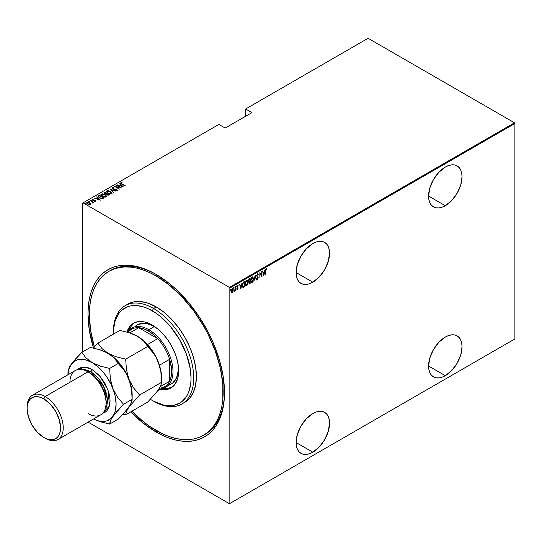 <?xml version="1.0" encoding="UTF-8"?>
<svg xmlns="http://www.w3.org/2000/svg" width="542" height="542" viewBox="0 0 542 542"><rect width="100%" height="100%" fill="white"/><g stroke="black" fill="none" stroke-linecap="round" stroke-linejoin="round"><path stroke-width="0.81" d="M204.226 434.847A94.633 54.634 -120 0 0 224.49 391.913A94.633 54.634 60 0 1 204.896 434.467L203.555 435.24A94.633 54.634 60 0 1 156.245 430.551A94.633 54.634 60 0 1 131.909 411.209L143.19 421.534L149.687 426.391L162.803 433.966L169.3 436.601L175.669 438.437L181.848 439.454L187.783 439.637L193.419 438.993L198.69 437.523L203.555 435.24L207.965 432.164L211.881 428.336L215.255 423.783L218.06 418.546L220.276 412.686L221.868 406.249L222.837 399.305L222.837 384.156L220.276 367.828L215.255 350.931L207.965 334.136L203.555 325.966L193.419 310.505L181.848 296.684L169.3 285.045L156.245 276.02A94.633 54.634 60 0 1 218.06 359.407A94.633 54.634 60 0 1 203.555 435.24M156.245 432.096L156.916 430.937L156.245 432.096L162.932 435.578L169.558 438.268L176.055 440.145L182.363 441.181L188.42 441.364L194.165 440.707L199.544 439.21L204.503 436.879L209.002 433.742L212.992 429.833L216.434 425.192L219.3 419.854L221.556 413.871L223.182 407.306L224.164 400.226L224.496 392.693A96.523 55.724 60 0 1 156.245 432.096A96.523 55.724 60 0 1 130.879 411.805L142.925 422.896L156.245 432.096M156.245 274.476L156.245 274.476A96.523 55.724 60 0 1 224.496 392.693L223.182 376.561L219.3 359.536L212.992 342.266L209.002 333.75L199.544 317.361L188.42 302.355L176.055 289.306L169.558 283.676L156.245 274.476L149.551 270.993L142.925 268.304L136.428 266.434L130.127 265.397L124.071 265.207L118.325 265.865L112.946 267.369L107.98 269.692L103.481 272.829L99.491 276.738L96.049 281.386L93.183 286.725L90.927 292.7L89.301 299.265L88.319 306.345L87.994 313.879L89.301 330.017L93.393 347.74A96.523 55.724 60 0 1 156.245 274.476L156.245 274.476M312.822 282.199A23.658 13.658 -60 0 1 300.993 283.371A23.658 13.658 -60 0 1 297.368 264.415A23.658 13.658 -60 0 1 312.822 243.568L306.42 248.737L300.993 256.054L297.368 264.415L296.095 272.545L312.822 282.199L319.224 277.037L324.651 269.713L328.276 261.352L329.55 253.229L329.231 249.645L328.276 246.569L326.731 244.124L324.651 242.396L322.117 241.461L319.224 241.346L316.088 242.057L312.822 243.568A23.658 13.658 -60 0 1 324.651 242.396A23.658 13.658 -60 0 1 328.276 261.352A23.658 13.658 -60 0 1 312.822 282.199L296.095 272.545L296.413 276.129L297.368 279.198L298.913 281.65L300.993 283.371L303.527 284.313L306.42 284.428L309.557 283.717L312.822 282.199M445.307 205.709A23.658 13.658 -60 0 1 433.478 206.881A23.658 13.658 -60 0 1 429.853 187.925A23.658 13.658 -60 0 1 445.307 167.078L438.905 172.248L433.478 179.565L429.853 187.925L428.58 196.055L445.307 205.709L451.71 200.547L457.136 193.223L460.768 184.863L462.041 176.739L461.716 173.155L460.768 170.08L459.216 167.634L457.136 165.906L454.603 164.964L451.71 164.849L448.573 165.567L445.307 167.078A23.658 13.658 -60 0 1 457.136 165.906A23.658 13.658 -60 0 1 460.768 184.863A23.658 13.658 -60 0 1 445.307 205.709L428.58 196.055L428.905 199.632L429.853 202.708L431.398 205.154L433.478 206.881L436.019 207.823L438.905 207.938L442.048 207.227L445.307 205.709M445.307 375.694A23.658 13.658 -60 0 1 433.478 376.866A23.658 13.658 -60 0 1 429.853 357.91A23.658 13.658 -60 0 1 445.307 337.063L438.905 342.226L433.478 349.549L429.853 357.91L428.58 366.04L445.307 375.694L451.71 370.532L457.136 363.208L460.768 354.847L462.041 346.717L461.716 343.14L460.768 340.064L459.216 337.619L457.136 335.891L454.603 334.949L451.71 334.834L448.573 335.552L445.307 337.063A23.658 13.658 -60 0 1 457.136 335.891A23.658 13.658 -60 0 1 460.768 354.847A23.658 13.658 -60 0 1 445.307 375.694L428.58 366.04L428.905 369.617L429.853 372.693L431.398 375.139L433.478 376.866L436.019 377.808L438.905 377.923L442.048 377.205L445.307 375.694M312.822 452.184A23.658 13.658 -60 0 1 300.993 453.356A23.658 13.658 -60 0 1 297.368 434.399A23.658 13.658 -60 0 1 312.822 413.553L306.42 418.722L300.993 426.039L297.368 434.399L296.095 442.529L312.822 452.184L319.224 447.021L324.651 439.697L328.276 431.337L329.55 423.214L329.231 419.63L328.276 416.554L326.731 414.108L324.651 412.381L322.117 411.446L319.224 411.331L316.088 412.042L312.822 413.553A23.658 13.658 -60 0 1 324.651 412.381A23.658 13.658 -60 0 1 328.276 431.337A23.658 13.658 -60 0 1 312.822 452.184L296.095 442.529L296.413 446.113L297.368 449.183L298.913 451.635L300.993 453.356L303.527 454.298L306.42 454.413L309.557 453.701L312.822 452.184M82.641 203.081L82.641 351.907L82.641 203.081L218.873 124.43L225.167 128.061L251.928 112.607L245.641 108.976L368.093 38.279L514.5 122.804L229.449 287.375L83.041 202.85L229.449 287.375L229.849 288.073L514.9 123.501L514.9 338.919L229.849 503.491L229.849 288.073L229.849 503.491L229.449 503.721L514.5 339.15L229.449 503.721L88.116 422.123L229.449 503.721L514.9 338.919L514.5 339.15L514.9 338.919L514.9 123.501L229.849 288.073L229.449 287.375L514.5 122.804L514.9 123.501L514.5 122.804L368.093 38.279L245.641 108.976L251.928 112.607L225.167 128.061L218.873 124.43L82.641 203.081M232.985 291.488L233.216 289.299L232.471 288.405L231.346 289.76L231.177 291.853L231.935 292.694L232.985 291.488L233.27 289.916L232.186 288.507L231.109 291.162L231.393 292.402L232.186 292.599L232.985 291.488M235.492 286.671L234.523 291.169L235.255 290.18L235.492 290.62L235.492 286.671L235.201 289.523L234.469 291.142L235.255 290.18L235.492 290.62L235.492 286.671M237.274 285.261L238.134 285.607L237.545 285.417L236.935 286.908L237.775 288.358L236.935 289.299L237.552 289.496L237.992 288.54L237.179 286.847L238.134 285.607L237.64 285.37L236.935 286.908L237.762 288.534L236.935 289.299L237.43 289.57L236.664 289.143M243.758 281.894L242.396 284.448L242.498 286.677L243.175 287.45L244.618 286.806L244.618 281.4L243.758 281.894L242.342 285.356L243.175 287.45L244.618 286.806L244.618 281.4L243.758 281.894M250.147 278.209L248.988 279.028L248.568 280.146L249.218 284.062L250.147 283.615L250.147 278.209L249.401 278.642L248.521 280.681L249.076 281.745L248.764 283.073L249.618 283.92L250.147 283.615L250.147 278.209M255.187 275.295L253.927 281.433L255.16 276.359L256.393 280.011L255.126 275.329L253.927 281.433L255.16 276.359L256.393 280.011L255.187 275.295M261.732 271.522L261.732 275.77L259.875 272.592L259.875 277.999L260.113 273.602L261.976 276.786L261.976 271.379L261.732 275.77L259.875 272.592L259.875 277.999L260.113 273.602L261.976 276.786L261.732 271.522M265.756 271.007L265.932 269.652L266.84 269.056L266.169 268.818L265.573 269.936L265.519 274.74L265.519 270.871L266.149 269.388L266.691 269.557L266.84 269.056L266.169 268.818L265.519 271.088L265.756 274.604L265.756 271.007M263.839 275.715L265.038 269.611L264.394 271.718L263.222 272.396L262.579 271.034L263.839 275.715L265.038 269.611L264.394 271.718L263.222 272.396L262.579 271.034L263.839 275.715M257.538 273.805L256.766 275.959L257.931 278.249L257.558 278.92L257.037 278.534L256.813 278.995L257.26 279.543L257.701 279.354L258.155 277.45L256.996 275.431L257.531 274.36L258.134 274.916L258.371 274.503L257.538 273.805L256.752 275.722L257.951 278.012L257.558 278.92L257.037 278.534L256.813 278.995L257.531 279.496L258.195 277.85L256.989 275.593L257.531 274.36L258.134 274.916L258.371 274.503L257.68 273.629M253.568 278.913L252.823 276.86L251.42 277.68L250.689 280.831L251.434 282.68L252.843 281.84L253.568 278.913L252.857 276.881L252.125 276.928L250.689 280.607L251.393 282.66L252.145 282.606L253.568 278.913M248.046 282.104L247.301 280.051L245.899 280.871L245.16 283.791L245.912 285.871L246.996 285.478L247.972 283.039L247.328 280.065L246.596 280.119L245.16 283.791L245.872 285.844L246.617 285.79L248.046 282.104M240.838 288.994L242.037 282.89L241.393 284.997L240.221 285.675L239.578 284.313L240.838 288.994L242.037 282.89L241.393 284.997L240.221 285.675L239.578 284.313L240.838 288.994M235.885 286.061L236.393 286.528L236.156 286.217L235.939 286.996L236.156 286.217L235.926 286.948L236.339 286.84L236.129 286.379L235.885 286.969M233.663 287.348L234.171 287.816L233.934 287.504L233.717 288.276L234.171 287.816L233.873 287.551L233.744 288.344L234.117 288.127L233.907 287.66L233.663 288.249M230.059 289.428L230.567 289.895L230.33 289.584L230.113 290.356L230.567 289.895L230.269 289.631L230.14 290.424L230.519 290.207L230.303 289.74L230.059 290.329M245.241 109.206L245.241 116.469L245.241 109.206L245.641 108.976L245.241 109.206M86.632 203.02L86.93 202.39L87.608 204.036L90.467 204.436L90.541 203.413L88.807 202.376L86.795 202.478L87.099 203.677L89.288 204.598L90.589 204.361L90.697 203.65L90.765 204.117M90.29 200.52L92.499 202.186L92.635 203.054L93.122 202.837L92.967 202.342L93.712 202.498L90.29 200.52L92.323 202.03L92.635 203.054L92.967 202.342L93.712 202.498L90.29 200.52M95.29 201.468L94.606 201.15L95.758 201.387L95.534 200.642L93.068 200.161L92.594 199.673L93.339 199.226L92.282 199.3L92.804 200.296L95.304 200.797L94.728 201.414L95.92 201.143M98.556 195.75L98.034 196.279L98.21 196.875L100.433 198.372L102.492 198.69L104.105 197.952L99.416 195.249L98.021 196.387L99.416 197.884L102.492 198.69L104.105 197.952L99.416 195.249L99.633 195.682L98.556 195.75M103.935 193.06L104.2 192.491L104.653 193.765L106.401 194.138L107.086 194.89L109.626 194.761L104.945 192.058L103.915 192.803L104.653 193.765L106.401 194.138L108.054 195.249L109.626 194.761L104.945 192.058L105.155 192.491L104.945 192.058L103.908 192.898M109.985 189.144L113.407 192.579L110.859 189.686L115.873 191.157L109.985 189.144L113.407 192.579L110.859 189.686L115.873 191.157L109.985 189.144M116.53 185.371L120.216 187.498L114.674 186.441L119.355 189.144L115.9 186.875L121.455 187.932L116.774 185.228L120.216 187.498L114.674 186.441L119.355 189.144L115.9 186.875L121.455 187.932L116.53 185.371M120.69 183.189L120.846 182.742L121.835 184.063L125.243 185.75L121.462 183.542L121.239 183.088L122.268 182.959L122.058 182.668L120.791 182.776L120.92 183.467L124.999 185.886L122.126 184.226L121.306 183.027L122.268 182.959L122.058 182.668L120.642 183.02M123.319 186.861L119.836 183.46L120.69 184.7L119.518 185.378L117.37 184.883L123.319 186.861L119.836 183.46L120.69 184.7L119.518 185.378L117.37 184.883L123.319 186.861M116.306 190.662L116.679 190.276L115.554 190.228L117.133 190.574L116.699 189.558L112.946 189.036L112.689 188.006L114.071 187.83L112.214 187.722L112.187 188.508L113.691 189.273L116.306 189.619L116.76 190.215L115.622 190.527L116.781 190.676L117.323 190.31L116.51 189.456L112.682 188.582L112.689 188.006L114.071 187.83L112.655 187.6L112.214 188.033L113.149 187.925L111.991 188.06M110.69 191.421L107.79 190.615L106.395 191.428L107.824 193.101L110.744 193.921L112.133 193.094L110.69 191.421L106.801 190.852L106.395 191.441L107.824 193.101L111.747 193.677L112.133 193.074L110.69 191.421M105.162 194.612L102.269 193.806L100.873 194.619L102.302 196.292L105.223 197.112L106.605 196.285L105.162 194.612L101.273 194.036L100.873 194.632L102.302 196.292L106.218 196.868L106.605 196.265L105.162 194.612M100.317 200.14L96.835 196.739L97.689 197.979L96.523 198.657L94.376 198.162L100.317 200.14L96.835 196.739L97.689 197.979L96.523 198.657L94.376 198.162L100.317 200.14M91.673 200.554L90.826 200.194L91.51 200.594L91.584 200.228L91.673 200.865M89.45 201.834L88.603 201.482L89.288 201.875L89.362 201.509L89.45 202.146M85.846 203.914L84.999 203.562L85.812 203.629L85.846 204.226M109.606 270.959A94.633 54.634 60 0 1 110.27 270.56A94.633 54.634 60 0 1 156.916 274.869A94.633 54.634 -120 0 0 109.606 270.959M120.846 182.742L122.058 182.952M121.239 183.392L121.306 183.027M121.462 183.846L121.212 183.46M121.903 182.952L120.67 183.216M119.599 185.642L120.69 184.7L119.599 185.642M119.775 183.806L122.919 186.78L119.775 183.806M122.384 186.353L120.128 185.581L121.049 185.052L122.384 186.597L120.128 185.581L121.049 185.052L122.384 186.353M120.216 187.525L120.744 187.83L120.216 187.525M115.371 186.848L115.9 186.956L115.371 186.848M112.946 188.772L112.689 188.006M112.689 188.311L112.946 189.083L112.689 188.311M117.309 190.479L116.699 189.863L117.133 190.879M112.214 187.722L112.695 188.907L116.483 189.707L116.679 190.588L116.483 190.018L116.679 190.588L116.266 190.662M116.483 189.707L116.679 190.276M110.331 189.571L110.859 189.754L110.331 189.571M110.859 189.998L113.474 192.545L110.859 189.998M110.914 191.868L112.113 193.223M106.415 191.611L106.801 190.852L108.041 190.926M112.119 193.25L110.88 191.848M108.339 190.953L107.011 191.055L106.395 191.732M107.763 193.081L106.943 191.895M111.584 193.135L111.171 193.758L109.992 193.9M111.252 193.406L108.068 193.237L107.289 191.123L110.446 191.563L111.252 193.718L108.068 192.966L107.079 192.098L107.045 191.34L108.095 190.926L109.762 191.238L111.435 192.424L111.252 193.406L111.564 193.033M110.385 193.914L111.584 193.182M106.957 191.821L107.289 191.123M107.289 191.428L108.068 193.27M106.923 193.514L107.377 193.772L106.923 193.514M108.908 194.659L109.362 194.917L108.908 194.659M104.2 192.491L104.945 192.369L103.915 193.115M106.103 194.165L106.767 193.575L104.891 193.623L105.182 192.478L106.923 193.48L106.029 194.178M104.735 193.833L104.457 193.467M108.176 195.262L108.576 194.815L107.316 194.747L107.404 193.758L108.908 194.625L108.109 195.269M107.147 194.944L106.889 194.178L107.404 193.758L108.908 194.625L107.316 195.012L107.241 193.853M107.241 194.165L107.316 195.059L107.241 194.165M104.891 193.623L104.457 193.02L105.182 192.478L106.923 193.48L104.891 193.623M104.498 193.257L104.83 192.681M104.83 192.993L104.891 193.934M107.316 194.747L106.882 194.239M105.385 195.059L106.591 196.414M100.893 194.802L101.273 194.036L102.513 194.117M106.598 196.434L105.351 195.039M102.817 194.138L101.49 194.246L100.873 194.924M102.235 196.272L101.422 195.086M106.056 196.326L105.649 196.949L104.47 197.092M105.731 196.597L102.546 196.421L101.767 194.307L104.924 194.754L105.731 196.909L102.709 196.245L101.557 195.289L101.517 194.524L102.567 194.111L104.24 194.422L105.914 195.615L105.731 196.597L106.042 196.218M104.857 197.105L106.063 196.373M101.435 195.012L101.767 194.307M101.767 194.619L102.546 196.461M101.76 198.697L103.38 197.816L102.187 198.352L99.66 197.749L98.651 196.387L99.66 195.669L103.834 198.108L103.38 197.844L101.659 198.697M99.213 197.769L98.597 196.882M99.66 197.749L98.597 196.577L99.66 195.669L103.38 197.816L101.835 198.392L99.66 197.749M98.624 196.76L98.651 196.387M98.651 196.692L99.66 198.054M96.598 198.921L97.689 197.979L96.598 198.921M96.774 197.085L99.918 200.059L96.774 197.085M99.389 199.632L97.126 198.86L98.048 198.331L99.389 199.876L97.126 198.86L98.048 198.331L99.389 199.632M94.775 200.615L92.885 200.337L92.709 199.537L93.339 199.226L92.154 199.72L92.282 199.3L92.662 200.222L95.175 200.703L95.345 201.448L95.175 201.014M95.175 200.703L95.345 201.136M92.885 200.073L92.709 199.537M92.709 199.849L92.885 200.384L92.709 199.849M95.758 201.387L95.399 200.554L95.758 201.692M95.9 201.367L95.256 200.791M90.893 200.106L91.042 200.465M90.893 200.411L91.523 200.188M91.632 200.581L90.927 200.398M92.16 201.909L92.967 202.376L92.16 201.909M93.068 202.81L92.987 203.291M92.987 202.986L92.967 202.342M92.614 203.02L92.323 202.335L92.709 202.85M92.323 202.03L92.614 202.715M88.671 201.387L88.82 201.753M88.671 201.699L89.301 201.475M89.41 201.861L88.705 201.678M90.467 204.436L90.697 203.65L89.769 202.783L86.93 202.39L86.605 202.857M86.93 202.39L87.696 202.512M90.771 204.165L89.769 203.094L90.697 203.65M87.987 202.525L86.605 203.114M87.641 204.07L87.174 203.087M90.27 204.002L89.647 204.632M90.053 204.192L87.845 204.158L87.35 202.633L89.525 202.925L90.053 204.192L87.845 203.894L87.248 202.701L89.051 202.694L90.263 203.975M89.708 204.619L90.29 204.144M87.126 203.175L87.35 202.633M87.35 202.945L87.845 204.198M85.067 203.467L85.216 203.833M85.067 203.778L85.697 203.555M85.812 203.941L85.101 203.758M266.84 269.056L266.427 269.388L266.447 268.764M266.339 269.34L266.691 269.557M266.427 269.401L265.722 269.394L266.257 269.286M262.64 271L263.222 272.396L262.64 271M264.32 271.759L264.211 272.308L264.32 271.759M263.744 274.652L263.636 275.207L263.744 274.652M263.08 272.721L264.001 272.192L263.08 272.721L263.541 274.537L263.08 272.721M263.805 274.686L263.344 272.877L264.001 272.192L263.805 274.686L263.344 272.877L264.266 272.341L263.805 274.686M261.705 275.756L261.705 276.434L261.705 275.756M259.875 272.789L261.732 275.77L259.875 272.789M257.267 273.649L258.371 274.503L257.599 273.595M257.531 274.36L258.134 274.916M256.725 275.438L258.039 277.118L257.924 277.734M257.68 278.818L257.531 279.496L257.043 279.401M256.813 278.995L257.531 279.496M257.558 278.92L257.037 278.534M256.766 278.378L257.294 278.771L256.766 278.378M256.996 279.394L257.789 278.561M257.917 277.904L256.745 275.695M255.058 275.688L256.393 280.011L255.058 275.688M252.708 281.44L251.556 282.111L250.689 280.329L252.132 277.477L251.298 277.911L251.705 277.436L252.816 277.484L253.317 278.696L252.132 282.057L250.926 280.465L252.132 277.477L253.317 279.428L252.145 282.606L251.264 282.565M252.714 276.82L253.297 278.527M251.17 282.524L251.976 282.389L252.823 281.196M253.297 278.541L252.802 276.908M252.606 277.382L251.867 277.321L252.437 277.26M251.292 281.955L250.668 280.668M252.132 282.057L251.366 281.982M250.661 280.309L251.867 281.901M252.132 277.477L252.484 277.287M249.876 278.364L249.876 278.886L249.876 278.364M249.876 280.932L249.876 281.454L249.876 280.932M249.876 283.215L250.147 283.615L248.954 283.906L249.876 283.215M249.076 284.028L249.618 283.92M248.595 281.528L249.076 281.745M248.758 281.047L248.521 280.668M248.805 279.354L249.638 278.751L248.805 279.354M249.903 283.202L248.778 282.795L249.638 281.312L249.903 283.202L249.002 282.924L249.903 281.467L249.903 283.202M248.737 282.775L249.306 283.236L248.737 282.775M249.903 280.912L249.015 281.196L248.534 280.41L249.638 278.751L249.903 280.912L249.239 281.237L248.764 280.539L249.069 279.509L249.903 278.906L249.903 280.912M248.493 280.39L248.974 281.081M249.239 281.237L248.893 281.081M249.577 283.391L249.002 282.924M245.763 281.115L246.339 280.512L247.179 280.607L247.802 282.247L246.61 285.248L245.404 283.656L246.61 280.668L247.802 282.247L247.748 283.012L246.617 285.79L245.736 285.749M247.193 280.011L247.769 281.711M245.641 285.715L246.549 285.498L247.294 284.387M247.769 281.725L247.281 280.099M247.179 284.631L246.034 285.302L245.167 283.52L246.339 280.512L246.915 280.451M245.763 285.146L245.147 283.859M246.61 285.248L245.838 285.173M245.133 283.5L246.339 285.092M247.084 280.573L245.77 281.102M246.61 280.668L246.956 280.471M244.354 281.555L244.354 282.077L244.354 281.555M242.782 287.26L244.354 286.406L244.618 286.806L244.056 287.131L242.83 287.28M242.694 287.219L243.175 287.45M242.64 283.297L244.381 282.091L244.381 286.393L243.073 286.786L242.342 285.627M243.317 286.853L242.653 286.047L242.708 284.062L243.202 282.944L244.381 282.091L242.985 282.728L244.381 282.091L244.381 286.393L243.317 286.853L242.342 285.078L243.256 282.883L242.762 283.053M242.308 285.058L243.053 286.698M239.639 284.272L240.221 285.675L239.639 284.272M241.319 285.038L241.21 285.587L241.319 285.038M240.75 287.931L240.641 288.486L240.75 287.931M240.079 286L241 285.471L240.079 286L240.54 287.816L240.079 286M240.811 287.965L240.343 286.156L241 285.471L240.811 287.965L240.343 286.156L241.271 285.62L240.811 287.965M236.935 289.299L237.477 289.543L238.013 288.195L237.172 286.752L238.134 285.607L237.545 285.417M237.484 289.055L237.105 288.859M236.834 288.703L237.22 288.9M237.03 287.463L237.708 288.039M238.134 285.607L237.728 285.851L237.769 285.316M237.552 285.898L237.972 286.074M237.281 285.742L237.796 285.891M236.908 286.596L237.247 287.084M237.206 287.118L237.748 288.134M237.918 287.646L237.403 287.213M237.03 289.435L237.525 289.035L237.477 289.543M237.742 288.215L237.653 287.49M235.919 286.942L236.116 286.237M235.228 289.286L235.228 290.16L235.228 289.286M234.984 290.024L234.442 290.986M234.496 290.952L234.788 290.559M233.697 288.229L233.893 287.524M232.714 291.332L232.186 292.599L231.129 292.253M231.393 292.402L232.186 292.599M231.448 292.524L232.579 291.657M231.522 289.245L232.03 288.784L232.579 289.028L232.322 288.784M231.522 292.002L231.095 291.115M232.193 292.111L231.671 292.077L231.116 290.891L231.922 288.839L232.586 288.933L232.85 291.142L232.193 292.111L231.353 291.027L232.193 288.994L233.033 290.051L232.193 292.111L231.63 292.03M231.082 290.871L231.922 291.955M232.504 288.913L231.644 289.076M230.093 290.309L230.289 289.604M113.427 332.436A56.781 32.784 60 0 1 125.175 305.661A56.781 32.784 60 0 1 153.569 308.473L152.227 310.79A54.884 31.687 60 0 1 191.041 378.011A54.884 31.687 60 0 1 152.227 400.416L153.569 401.188A56.781 32.784 -120 0 0 193.718 378.011A56.781 32.784 -120 0 0 153.569 308.473A56.781 32.784 60 0 1 190.662 358.506A56.781 32.784 60 0 1 181.956 404A56.781 32.784 60 0 1 153.569 401.188L163.494 404.996L170.52 405.687L173.792 405.314L179.673 403.14L182.227 401.358L186.455 396.493L188.081 393.458L189.368 390.057L190.852 382.293L191.041 378.011L190.289 368.838L186.455 354.238L179.673 339.759L170.52 326.643L159.802 316.02L156.035 313.201L148.427 308.811L144.66 307.28L137.377 305.627L130.669 305.891L127.607 306.745L122.228 309.855L119.958 312.077L118 314.719L115.087 321.155L113.603 328.913L113.427 334.129A54.884 31.687 60 0 1 113.42 333.195A54.884 31.687 60 0 1 152.227 310.79L153.569 308.473L156.245 306.928L153.569 308.473A56.781 32.784 -120 0 0 113.42 331.65L113.42 333.195M135.615 326.047L137.201 324.943A34.065 19.668 60 0 1 154.233 326.63L157.885 329.062A34.065 19.668 60 0 0 154.233 326.63L148.881 329.719L148.217 330.877A33.123 19.119 60 0 1 157.702 338.675A33.123 19.119 60 0 1 169.626 359.332A33.123 19.119 60 0 1 169.626 381.236A33.123 19.119 60 0 1 159.626 388.126M127.004 331.921A37.378 21.578 60 0 1 133.542 323.235A37.378 21.578 60 0 1 152.227 325.085L157.383 328.648L162.343 333.249L166.916 338.709L170.92 344.814L175.54 354.678L177.519 361.345L178.535 367.801L178.535 373.784L177.519 379.068L174.206 385.247L170.92 387.977L166.916 389.461L159.904 389.237M134.572 322.7A37.378 21.578 -120 0 0 129.24 330.092L130.927 326.602L133.806 323.289M157.566 275.255L156.245 276.02L157.566 275.255M183.264 403.173A56.781 32.784 -120 0 0 184.632 402.455A56.781 32.784 -120 0 0 193.338 356.961A56.781 32.784 -120 0 0 156.245 306.928A56.781 32.784 -120 0 0 127.851 304.116L133.935 301.86L140.879 301.589L148.413 303.296L156.245 306.928L164.077 312.341L171.604 319.326L178.548 327.619L184.632 336.894L189.625 346.805L193.338 356.961L195.621 366.975L196.394 376.466L195.621 385.064L193.338 392.442L189.625 398.316L187.281 400.613L181.956 404M150.419 399.325L152.227 400.416A54.884 31.687 60 0 1 150.419 399.325M126.936 332.144L130.249 325.959L133.542 323.235L137.546 321.752L144.558 321.968L152.227 325.085A37.378 21.578 60 0 1 176.645 358.025A37.378 21.578 60 0 1 170.92 387.977A37.378 21.578 60 0 1 160.127 389.291M94.308 346.772A94.633 54.634 60 0 1 108.928 271.332A94.633 54.634 60 0 1 156.245 276.02L149.687 272.606L143.19 269.97L136.821 268.134L130.636 267.118L124.701 266.935L119.071 267.579L113.793 269.049L108.928 271.332L104.518 274.408L100.609 278.236L97.228 282.795L94.423 288.026L92.208 293.886L90.616 300.322L89.654 307.267L89.328 314.651L90.616 330.471L94.423 347.165M162.824 388.268A37.378 21.578 -120 0 0 171.895 387.347L166.692 388.553L162.824 388.268M171.272 383.946A34.065 19.668 60 0 0 178.047 363.973L178.21 371.013L176.489 377.937L172.857 382.842L165.913 387.042A34.065 19.668 60 0 1 161.455 388.519A34.065 19.668 -120 0 0 172.071 363.384A34.065 19.668 -120 0 0 148.881 329.719A34.065 19.668 60 0 1 171.136 359.739A34.065 19.668 60 0 1 165.913 387.042M137.201 324.943L142.878 323.357L147.241 323.791L151.875 325.403L154.233 326.63L148.881 329.719A34.065 19.668 -120 0 0 128.339 331.155A34.065 19.668 60 0 1 131.848 328.032A34.065 19.668 60 0 1 148.881 329.719L148.217 330.877L143.366 328.669L138.725 327.72L157.702 338.675L153.061 334.265L148.217 330.877A33.123 19.119 60 0 0 138.725 327.72L157.702 338.675L147.499 344.563L157.702 338.675A33.123 19.119 -120 0 1 169.626 359.332L169.626 381.236L170.5 379.109L171.509 374.183L171.509 368.553L169.626 359.332L169.626 381.236L160.493 386.514L169.626 381.236A33.123 19.119 -120 0 1 164.775 386.609L158.068 390.477M128.142 332.395A33.123 19.119 60 0 1 138.725 327.72A33.123 19.119 -120 0 0 131.652 329.238L126.842 332.022M159.423 365.22L169.626 359.332L159.423 365.22M129.755 332.903L138.725 327.72L129.755 332.903M106.056 403.119L106.056 401.575A23.658 13.658 -120 0 0 89.328 372.605L87.994 371.832A25.549 14.749 60 0 1 106.056 403.119A25.549 14.749 60 0 1 87.994 413.553M77.384 369.678L84.959 367.097L92.005 369.508A1.89 1.091 -60 0 1 90.67 371.832L89.328 372.605A23.658 13.658 60 0 1 106.042 402.327M27.114 407.78A25.549 14.749 60 0 1 32.391 395.287A25.549 14.749 60 0 1 45.169 396.554L43.827 398.871A23.658 13.658 60 0 1 60.555 427.848A23.658 13.658 60 0 1 43.827 437.502L45.169 438.275A25.549 14.749 -120 0 0 63.231 427.848A25.549 14.749 -120 0 0 45.169 396.554A25.549 14.749 60 0 1 61.856 419.068A25.549 14.749 60 0 1 57.94 439.542A25.549 14.749 60 0 1 45.169 438.275L43.827 437.502L47.093 439.02L50.23 439.731L53.123 439.616L55.657 438.674L57.737 436.954L59.281 434.501L60.237 431.432L60.555 427.848L59.281 419.718L55.657 411.358L50.23 404.041L43.827 398.871L40.562 397.361L37.425 396.649L34.532 396.764L31.998 397.699L29.918 399.427L28.374 401.873L27.418 404.949L27.1 408.532L28.374 416.656L31.998 425.016L37.425 432.34L43.827 437.502A23.658 13.658 60 0 1 27.1 408.532A23.658 13.658 60 0 1 43.827 398.871L45.169 396.554L87.994 371.832L45.169 396.554A25.549 14.749 -120 0 0 27.1 406.988L27.1 408.532M57.94 439.542L100.765 414.82A25.549 14.749 -120 0 0 104.681 394.346A25.549 14.749 -120 0 0 87.994 371.832L89.328 372.605L90.67 371.832L103.468 386.094L107.323 398.939L105.121 409.224A23.658 13.658 -120 0 0 105.175 389.901A23.658 13.658 -120 0 0 90.67 371.832L82.242 369.597A23.658 13.658 -120 0 1 90.67 371.832A1.89 1.091 120 0 0 92.005 369.508L98.922 375.091L104.782 382.998L108.698 392.029L109.728 396.534L110.073 400.802L109.728 404.671L108.698 407.99L107.025 410.64L104.782 412.503L102.045 413.512M137.295 336.169L140.649 338.344L146.726 343.73L152.173 350.505L154.538 354.272L156.618 358.201L159.761 366.311L160.778 370.335L161.597 378.011A34.065 19.668 -120 0 0 158.366 362.239A34.065 19.668 -120 0 0 137.505 336.291L143.623 341.026L153.725 353.587L156.265 357.686L158.366 362.239L160.906 372.042L161.441 383.804L158.366 390.057L147.688 402.103L125.697 414.793L126.381 411.561L128.928 407.056L139.606 395.01L161.597 382.313L160.913 385.552L158.366 390.057L147.688 402.103L125.697 414.793L126.381 411.561L128.928 407.056L139.606 395.01L133.569 387.896L128.928 379.237L126.394 369.434L125.697 359.163L147.688 346.467L153.725 353.587L156.265 357.686L159.904 367.036L160.906 372.042L161.597 382.313L139.606 395.01L133.569 387.896L128.928 379.237L126.394 369.434L125.697 359.163L116.252 356.812L108.068 353.289L101.95 348.553L97.885 343.106L119.87 330.41L129.314 332.761L133.617 334.353L137.505 336.291L143.623 341.026L147.688 346.467L125.697 359.163L116.252 356.812L108.068 353.289L101.95 348.553L97.885 343.106L93.177 347.971L97.885 343.106L119.87 330.41L129.314 332.761L137.505 336.291A34.065 19.668 -120 0 0 137.383 336.216M122.953 414.23L125.697 414.793L122.953 414.23M131.997 394.169L131.997 400.802L130.48 404.617L126.862 409.766L118.244 419.101L109.64 424.068L100.209 421.723L93.509 419.007L100.209 421.723L109.64 424.068L110.324 420.829L112.865 416.324A34.065 19.668 60 0 1 93.515 419.007L98.237 420.843L104.05 421.419L106.672 420.91L111.117 418.343L114.26 413.864L115.277 411.005L116.096 404.278L115.277 396.608L114.26 392.577L111.117 384.474L106.672 376.771L104.05 373.242L98.237 367.103L85.887 357.822L81.822 352.375L90.433 347.408L99.877 349.759L104.172 351.351L111.428 355.545L116.435 360.687L124.287 370.586L126.821 374.685L130.459 384.027L131.462 389.041L132.153 399.312L132.153 395.01A34.065 19.668 -120 0 0 128.928 379.237A34.065 19.668 -120 0 0 108.068 353.289A34.065 19.668 -120 0 0 107.939 353.215A34.065 19.668 60 0 1 108.068 353.289A34.065 19.668 60 0 1 128.928 379.237A34.065 19.668 60 0 1 132.113 396.615L132.113 396.615M156.618 392.069L159.761 387.598M67.919 372.164L69.613 366.826L75.785 358.702L81.822 352.375L90.433 347.408L99.877 349.759L108.068 353.289L114.186 358.025L118.244 363.465L109.64 368.438L100.195 366.087L85.771 359.908L82.79 359.353L77.343 359.841L74.972 360.87L71.144 364.42L68.739 369.739L67.967 374.752A34.065 19.668 60 0 1 71.144 364.42A34.065 19.668 60 0 1 92.005 362.557A34.065 19.668 60 0 1 112.865 388.512A34.065 19.668 60 0 1 112.865 416.324L123.549 404.278L117.512 397.164L112.865 388.512L110.331 378.709L109.64 368.438L100.195 366.087L92.005 362.557L85.887 357.822L81.822 352.375L73.245 361.663L69.613 366.826L68.075 370.667L67.919 374.779M76.984 370.111L79.234 368.248L81.971 367.232L85.094 367.11L88.481 367.876L92.005 369.508L99.979 376.256L108.027 389.976L109.45 405.877L102.614 413.383M132.153 399.312L130.48 404.617L124.321 412.733L118.244 419.101L109.64 424.068L111.313 418.77L117.478 410.646L123.549 404.278L132.153 399.312L123.549 404.278L117.512 397.164L112.865 388.512L111.334 383.716L110.331 378.709L109.64 368.438L118.244 363.465L124.287 370.586L126.821 374.685L128.928 379.237L131.462 389.041M69.925 382.259A25.549 14.749 60 0 1 87.994 371.832A25.549 14.749 -120 0 0 75.216 370.565L32.391 395.287M127.851 304.116L125.175 305.661M108.928 271.332L110.27 270.56M87.994 371.832L89.328 372.605M161.597 378.011L161.597 382.313"/></g></svg>
